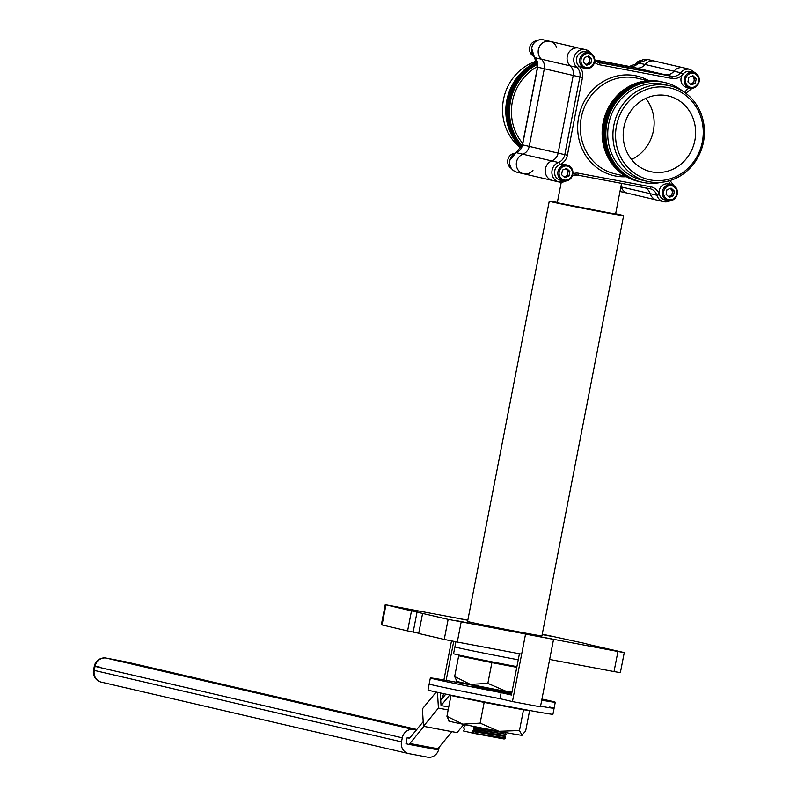<?xml version="1.0" encoding="UTF-8"?>
<svg xmlns="http://www.w3.org/2000/svg" width="797" height="797" viewBox="0 0 797 797"><rect width="100%" height="100%" fill="white"/><g stroke="black" fill="none" stroke-linecap="round" stroke-linejoin="round"><path stroke-width="1.2" d="M511.714 693.36L505.477 691.806M491.918 688.728L490.992 688.518M511.804 692.912L509.841 692.404M511.405 693.888L472.501 686.008M653.381 130.808A38.864 36.074 103.1 0 0 645.769 98.4A38.864 36.074 103.1 0 1 653.381 130.808A38.864 36.074 103.1 0 1 631.563 159.5A38.864 36.074 103.1 0 0 653.381 130.808M542.219 634.392L553.317 636.664L542.179 634.601M606.158 648.917L590.786 645.978L606.158 648.917M471.565 623.573L456.193 620.624L471.565 623.573M418.166 611.16L402.794 608.211L418.166 611.16M557.362 202.428A37.867 0.548 11 0 0 549.263 201.203L467.58 621.421A37.867 0.548 11 0 0 470.2 622.138A37.867 0.548 11 0 0 511.684 630.547A37.867 0.548 11 0 0 541.93 635.867L623.613 215.658A37.867 0.548 11 0 0 620.993 214.941A37.867 0.548 11 0 0 615.643 213.755M549.263 201.203A37.867 0.548 11 0 0 551.883 201.92A37.867 0.548 11 0 0 593.366 210.328A37.867 0.548 11 0 0 623.613 215.658M561.277 182.234L557.292 202.767L615.583 214.094L621.55 183.37M516.516 162.02A10.222 9.494 -76.9 0 1 522.872 154.2A10.222 9.494 103.1 0 0 529.228 146.389L544.321 68.741A10.222 9.494 103.1 0 0 541.342 59.177A10.222 9.494 -76.9 0 1 538.373 49.603A10.222 9.494 -76.9 0 1 550.02 41.394A10.222 9.494 103.1 0 0 539.28 46.884A10.222 9.494 103.1 0 0 541.342 59.177A10.222 9.494 -76.9 0 1 544.321 68.741L529.228 146.389A10.222 9.494 -76.9 0 1 522.872 154.2A10.222 9.494 103.1 0 0 516.326 164.471A10.222 9.494 103.1 0 0 523.529 173.736A10.222 9.494 -76.9 0 1 516.516 162.02M545.417 168.735A10.222 9.494 -76.9 0 1 551.773 160.924A10.222 9.494 103.1 0 0 558.129 153.104L573.222 75.466A10.222 9.494 103.1 0 0 570.244 65.892A10.222 9.494 -76.9 0 1 567.265 56.318A10.222 9.494 -76.9 0 1 578.911 48.119A10.222 9.494 103.1 0 0 568.181 53.598A10.222 9.494 103.1 0 0 570.244 65.892A10.222 9.494 -76.9 0 1 573.222 75.466L558.129 153.104A10.222 9.494 -76.9 0 1 551.773 160.924A10.222 9.494 103.1 0 0 545.218 171.196A10.222 9.494 103.1 0 0 552.431 180.451A10.222 9.494 -76.9 0 1 545.417 168.735M474.205 729.713L506.215 734.216L474.295 729.255L472.751 730.64L504.7 735.462L505.507 737.863L504.172 739.008L473.508 733.28L505.507 737.863M475.948 733.768L505.418 738.321M473.508 733.28L463.326 730.909L464.462 729.404L463.535 727.601L465.169 725.768L464.153 724.413M474.962 686.825L511.863 692.613M474.295 729.255L473.279 727.91L505.228 732.722L506.215 734.216M473.587 732.901L472.571 731.546L504.521 736.368M472.571 731.546L472.751 730.64M505.408 731.815L505.228 732.722M473.279 727.91L473.458 726.994L494.917 730.52M506.125 734.675L504.7 735.462M473.458 726.994L474.912 726.067M486.907 688.827L472.631 685.559L492.725 688.857M461.174 621.969L457.269 642.043L444.238 639.433L448.143 619.359L551.325 638.855L553.546 639.373L549.641 659.448L614.029 671.572L617.934 651.498L624.27 652.584L586.861 644.106M457.269 642.043L521.656 654.168L525.552 634.093L553.546 639.373L540.436 706.839L512.441 701.569L525.552 634.093L523.33 633.585L617.934 651.498M448.143 619.359L422.599 613.421L418.694 633.485L444.238 639.433M385.24 604.704L411.491 610.831L407.596 630.905L381.345 624.778L385.24 604.704L467.829 620.156M586.911 643.866L542.259 634.173M594.861 60.243L636.046 67.994A10.222 9.494 103.1 0 0 645.102 64.497A10.222 9.494 -76.9 0 1 654.516 61.08A10.222 9.494 103.1 0 0 645.102 64.497A10.222 9.494 -76.9 0 1 636.046 67.994L594.861 60.243M597.302 61.977L664.937 74.719A10.222 9.494 103.1 0 0 673.993 71.222A10.222 9.494 -76.9 0 1 683.418 67.795A10.222 9.494 103.1 0 0 673.993 71.222A10.222 9.494 -76.9 0 1 664.937 74.719L597.302 61.977M670.128 200.714A10.222 9.494 -76.9 0 1 663.602 201.681A10.222 9.494 -76.9 0 1 656.858 195.225L650.193 193.671A10.222 9.494 103.1 0 0 645.241 187.833A10.222 9.494 -76.9 0 1 650.193 193.671A10.222 9.494 103.1 0 0 656.937 200.137A10.222 9.494 -76.9 0 1 650.193 193.671L621.301 186.956A10.222 9.494 103.1 0 0 621.012 186.149A10.222 9.494 -76.9 0 1 621.301 186.956A10.222 9.494 103.1 0 0 628.036 193.412A10.222 9.494 -76.9 0 1 621.301 186.956L620.873 186.857M624.27 652.584L620.365 672.658L614.029 671.572M407.596 630.905L418.744 633.256M467.809 620.245L458.185 618.432L467.809 620.245M411.491 610.831L422.599 613.421M417.09 611.887L413.195 631.961M549.701 707.049A63.63 0.927 -169 0 1 554.104 708.254A63.63 0.927 -169 0 1 540.555 706.212A63.63 0.927 -169 0 0 554.104 708.254L552.929 714.281A63.63 0.927 -169 0 1 502.11 705.325A63.63 0.927 -169 0 1 432.412 691.198A63.63 0.927 -169 0 1 428.009 689.993L430.35 677.948A63.63 0.927 -169 0 1 472.123 685.181M512.441 701.569L499.998 698.67A63.63 0.927 -169 0 1 433.578 685.181A63.63 0.927 -169 0 1 429.175 683.975A63.63 0.927 -169 0 0 433.578 685.181A63.63 0.927 -169 0 0 499.998 698.67L501.174 692.653A63.63 0.927 -169 0 1 434.754 679.154A63.63 0.927 -169 0 1 430.35 677.948M436.228 692.065L422.42 708.852L423.476 726.286L438.42 708.095L437.473 692.334M438.42 708.095L448.163 709.928M445.832 694.117L440.721 700.344L441.04 705.574L449.767 694.944M448.731 707.019L441.04 705.574M440.98 693.091A6.137 2.281 100.7 0 1 440.352 694.247L440.671 699.477L441.329 699.597M408.901 738.112A6.137 2.281 100.7 0 1 408.861 738.102L408.931 738.112A6.137 2.281 100.7 0 0 410.345 737.305L423.197 721.674M408.861 738.102L407.137 737.703L405.972 743.721L408.393 744.288A6.137 2.281 -79.3 0 0 409.877 743.491L423.944 726.376M409.877 743.491L437.872 748.762L451.939 731.646M408.393 744.288A6.137 2.281 -79.3 0 0 408.423 744.288L436.417 749.569A6.137 2.281 100.7 0 1 436.387 749.559L408.462 744.298M437.872 748.762A6.137 2.281 100.7 0 1 436.417 749.569M125.697 661.799A10.222 9.494 -76.9 0 0 125.338 661.709A10.222 10.222 0 0 0 124.92 661.62A10.222 3.796 -79.3 0 1 124.97 661.63A10.222 9.494 -76.9 0 1 125.338 661.709L416.791 729.464L124.97 661.63L106.31 658.113L413.563 729.544A10.222 9.494 103.1 0 0 402.286 737.823L95.032 666.392L94.245 670.407L401.499 741.838A10.222 9.494 103.1 0 0 408.512 753.563A10.222 9.494 103.1 0 0 408.881 753.633L427.541 757.15A10.222 9.494 103.1 0 0 438.828 748.871L439.147 747.207M413.563 729.544L416.303 730.062M401.499 741.838L402.286 737.823M407.137 737.703L409.26 738.102M423.476 726.286L457.07 732.612L463.824 724.393M442.345 698.371L440.671 699.477M441.677 698.242A6.137 2.281 -79.3 0 0 443.56 693.639M453.722 641.366L446.141 680.389M451.491 640.927L443.899 680M541.95 699.059A63.63 0.927 -169 0 1 550.866 701.021A63.63 0.927 -169 0 1 555.27 702.237A63.63 0.927 -169 0 1 541.731 700.184M519.415 653.749L511.395 695.024L501.174 692.653M616.489 125.687A47.043 43.666 103.1 0 0 650.432 179.943A47.043 43.666 103.1 0 0 702.336 141.856A47.043 43.666 103.1 0 0 668.384 87.6A47.043 43.666 103.1 0 0 616.489 125.687M703.462 142.035A49.085 45.568 -76.9 0 1 647.553 181.407A49.085 45.568 -76.9 0 1 613.879 125.169A49.085 45.568 -76.9 0 1 669.789 85.787A49.085 45.568 -76.9 0 1 703.462 142.035M694.864 140.451A38.864 36.074 103.1 0 0 668.215 95.919A38.864 36.074 103.1 0 0 623.951 127.092A38.864 36.074 103.1 0 0 650.611 171.624A38.864 36.074 103.1 0 0 694.864 140.451M661.729 81.822A51.128 47.471 103.1 0 0 661.361 81.732A51.128 47.471 103.1 0 0 603.13 122.748A51.128 47.471 103.1 0 0 638.208 181.337A51.128 47.471 103.1 0 0 638.576 181.417M662.476 81.991A51.128 47.471 103.1 0 0 662.108 81.902A51.128 47.471 103.1 0 0 603.877 122.917A51.128 47.471 103.1 0 0 638.945 181.507A51.128 47.471 103.1 0 0 639.314 181.596M663.214 82.161A51.128 47.471 103.1 0 0 662.845 82.071A51.128 47.471 103.1 0 0 604.614 123.087A51.128 47.471 103.1 0 0 639.692 181.676A51.128 47.471 103.1 0 0 640.061 181.766M663.951 82.34A51.128 47.471 103.1 0 0 663.582 82.25A51.128 47.471 103.1 0 0 605.351 123.266A51.128 47.471 103.1 0 0 640.429 181.855A51.128 47.471 103.1 0 0 640.798 181.935M669.789 85.787L664.598 84.582A49.085 45.568 103.1 0 0 608.699 123.963A49.085 45.568 103.1 0 0 642.372 180.202L647.553 181.407M664.698 82.509A51.128 47.471 103.1 0 0 664.329 82.42A51.128 47.471 103.1 0 0 606.099 123.435A51.128 47.471 103.1 0 0 641.167 182.025A51.128 47.471 103.1 0 0 641.535 182.105M682.83 91.237A51.128 47.471 103.1 0 0 665.067 82.589A51.128 47.471 103.1 0 0 606.836 123.605A51.128 47.471 103.1 0 0 641.914 182.194A51.128 47.471 103.1 0 0 661.669 182.274M521.138 148.242A49.085 45.568 -76.9 0 1 503.495 99.495A49.085 45.568 -76.9 0 1 536.929 60.98M537.626 66.48A49.085 45.568 103.1 0 0 512.381 101.568A49.085 45.568 103.1 0 0 522.702 143.36M537.686 64.208A51.128 47.471 103.1 0 0 510.508 101.219A51.128 47.471 103.1 0 0 522.174 145.811M537.636 63.69A51.128 47.471 103.1 0 0 509.771 101.04A51.128 47.471 103.1 0 0 522.025 146.279M537.567 63.192A51.128 47.471 103.1 0 0 509.034 100.87A51.128 47.471 103.1 0 0 521.866 146.728M537.477 62.724A51.128 47.471 103.1 0 0 508.287 100.701A51.128 47.471 103.1 0 0 521.696 147.136M537.357 62.266A51.128 47.471 103.1 0 0 507.55 100.522A51.128 47.471 103.1 0 0 521.517 147.525M537.238 61.827A51.128 47.471 103.1 0 0 506.812 100.352A51.128 47.471 103.1 0 0 521.338 147.883M556.754 47.86A10.222 9.494 103.1 0 0 550.02 41.394L585.576 49.663A10.222 9.494 -76.9 0 1 591.005 53.419M515.958 152.755A2.042 0.648 68.9 0 1 516.067 152.665A2.042 0.648 68.9 0 1 516.207 152.655A10.222 9.494 -76.9 0 0 509.851 160.466A10.222 9.494 -76.9 0 0 516.874 172.182L523.529 173.736A10.222 9.494 103.1 0 0 532.954 170.319M564.027 176.904L567.285 175.649L567.733 173.347A4.065 3.766 103.1 0 0 565.501 168.874M567.205 165.059L563.987 164.312A8.119 7.532 103.1 0 0 554.742 170.817A8.119 7.532 103.1 0 0 560.311 180.122L563.529 180.869A8.119 7.532 103.1 0 0 572.774 174.354A8.119 7.532 103.1 0 0 567.205 165.059A8.119 7.532 103.1 0 0 557.96 171.564A8.119 7.532 103.1 0 0 563.529 180.869M559.215 171.823A7.133 6.615 103.1 0 0 564.366 180.042A7.133 6.615 103.1 0 0 572.226 174.274A7.133 6.615 103.1 0 0 567.085 166.045A7.133 6.615 103.1 0 0 559.215 171.823M564.834 177.651L561.576 174.653L562.463 170.05L566.617 168.446L569.875 171.445L568.978 176.047L564.834 177.651M565.731 168.785L568.181 171.046L569.875 171.445M563.798 176.695A4.065 3.766 103.1 0 0 567.733 173.347L568.181 171.046M567.285 175.649L568.978 176.047M668.534 196.59L671.791 195.335L672.24 193.033A4.065 3.766 103.1 0 0 670.008 188.56M671.712 184.735L668.494 183.987A8.119 7.532 103.1 0 0 659.249 190.503A8.119 7.532 103.1 0 0 664.818 199.798L668.035 200.545A8.119 7.532 103.1 0 0 677.281 194.04A8.119 7.532 103.1 0 0 671.712 184.735A8.119 7.532 103.1 0 0 662.466 191.25A8.119 7.532 103.1 0 0 668.035 200.545M663.722 191.499A7.133 6.615 103.1 0 0 668.872 199.728A7.133 6.615 103.1 0 0 676.733 193.95A7.133 6.615 103.1 0 0 671.592 185.731A7.133 6.615 103.1 0 0 663.722 191.499M669.331 197.327L666.073 194.329L666.969 189.726L671.124 188.122L674.382 191.121L673.485 195.723L669.331 197.327M670.227 188.471L672.688 190.732L674.382 191.121M668.304 196.381A4.065 3.766 103.1 0 0 672.24 193.033L672.688 190.732M671.791 195.335L673.485 195.723M585.885 64.497L589.142 63.232L589.591 60.931A4.065 3.766 103.1 0 0 587.359 56.457M589.053 52.642L585.845 51.895A8.119 7.532 103.1 0 0 576.6 58.4A8.119 7.532 103.1 0 0 582.169 67.705L585.377 68.452A8.119 7.532 103.1 0 0 594.622 61.937A8.119 7.532 103.1 0 0 589.053 52.642A8.119 7.532 103.1 0 0 579.808 59.147A8.119 7.532 103.1 0 0 585.377 68.452M581.073 59.406A7.133 6.615 103.1 0 0 586.213 67.625A7.133 6.615 103.1 0 0 594.084 61.857A7.133 6.615 103.1 0 0 588.933 53.628A7.133 6.615 103.1 0 0 581.073 59.406M586.682 65.234L583.424 62.236L584.321 57.633L588.475 56.029L591.723 59.028L590.836 63.63L586.682 65.234M587.578 56.378L590.039 58.629L591.723 59.028M585.646 64.278A4.065 3.766 103.1 0 0 589.591 60.931L590.039 58.629M589.142 63.232L590.836 63.63M511.305 168.356A8.119 7.532 -76.9 0 1 510.967 168.137A8.119 7.532 -76.9 0 1 507.938 159.39A8.119 7.532 -76.9 0 1 514.822 153.253M533.163 55.939A8.119 7.532 -76.9 0 1 532.824 55.72A8.119 7.532 -76.9 0 1 529.796 46.973A8.119 7.532 -76.9 0 1 536.67 40.836M634.551 65.832A8.119 7.532 -76.9 0 1 641.177 60.512M690.381 84.173L693.649 82.918L694.087 80.617A4.065 3.766 103.1 0 0 691.856 76.143M693.559 72.318L690.341 71.571A8.119 7.532 103.1 0 0 681.096 78.086A8.119 7.532 103.1 0 0 686.665 87.391L689.883 88.138A8.119 7.532 103.1 0 0 699.128 81.623A8.119 7.532 103.1 0 0 693.559 72.318A8.119 7.532 103.1 0 0 684.314 78.833A8.119 7.532 103.1 0 0 689.883 88.138M685.569 79.082A7.133 6.615 103.1 0 0 690.72 87.311A7.133 6.615 103.1 0 0 698.58 81.533A7.133 6.615 103.1 0 0 693.44 73.314A7.133 6.615 103.1 0 0 685.569 79.082M691.188 84.91L687.931 81.912L688.827 77.309L692.972 75.715L696.229 78.704L695.333 83.306L691.188 84.91M692.085 76.054L694.536 78.315L696.229 78.704M690.152 83.964A4.065 3.766 103.1 0 0 694.087 80.617L694.536 78.315M693.649 82.918L695.333 83.306M455.894 641.784L454.908 646.875A45.459 0.667 -169 0 0 458.046 647.742A45.459 0.667 -169 0 0 518.239 659.796A45.459 0.667 -169 0 1 458.046 647.742A45.459 0.667 -169 0 1 454.908 646.875L453.573 653.709A45.459 0.667 -169 0 0 456.721 654.576A45.459 0.667 -169 0 0 516.914 666.631M491.879 662.636L475.281 659.209A37.349 0.548 -169 0 0 511.554 666.342L516.775 667.328A37.349 0.548 -169 0 1 511.554 666.342L491.879 662.636L487.854 683.368L506.663 691.527L511.943 692.175M456.87 681.256L454.659 676.514L470.389 684.404L487.854 683.368M461.463 655.622L461.373 656.07A37.349 0.548 -169 0 0 475.281 659.209L458.683 655.792L454.659 676.514M458.683 655.792L461.383 656.031M456.073 680.797L456.482 681.276A37.349 0.548 11 0 0 470.389 684.404A37.349 0.548 11 0 0 506.663 691.527A37.349 0.548 11 0 0 511.883 692.503M526.986 709.997L526.976 710.077A37.349 0.548 -169 0 1 526.588 710.077A37.349 0.548 -169 0 1 503.834 706.092L484.158 702.386L480.123 723.118L498.932 731.287L519.475 730.53L522.075 735.272A37.349 0.548 11 0 1 521.686 735.272L525.631 731.088L529.636 710.486M528.281 710.237L523.509 709.798L519.475 730.53M449.139 721.006L446.928 716.264L462.658 724.154L480.123 723.118M484.158 702.386L450.963 695.542L446.928 716.264M450.963 695.542L453.652 695.781M523.509 709.798L503.834 706.092A37.349 0.548 -169 0 1 467.56 698.959A37.349 0.548 -169 0 1 453.642 695.821L453.662 695.741M448.342 720.548L448.751 721.026A37.349 0.548 11 0 0 462.658 724.154A37.349 0.548 11 0 0 498.932 731.287A37.349 0.548 11 0 0 521.686 735.272M522.573 144.815L522.563 144.845A10.222 9.494 103.1 0 1 516.207 152.655L558.438 162.468A10.222 9.494 103.1 0 0 564.794 154.658L522.563 144.845L537.656 67.197L579.887 77.01A10.222 9.494 103.1 0 0 576.908 67.436L534.677 57.623A10.222 9.494 -76.9 0 1 531.709 48.049A10.222 9.494 -76.9 0 1 543.355 39.85L550.02 41.394M629.381 66.45A10.222 9.494 103.1 0 0 638.437 62.953L629.371 66.45A2.042 0.757 100.7 0 1 629.381 66.45A2.042 0.757 100.7 0 1 629.371 66.45L594.781 59.934L629.381 66.45L671.602 76.263A10.222 9.494 103.1 0 0 680.658 72.766A10.222 9.494 -76.9 0 1 690.082 69.349L647.861 59.536A10.222 9.494 -76.9 0 0 638.437 62.953L680.658 72.766L682.82 74.251A12.274 11.397 -76.9 0 1 671.951 78.445L599.772 64.846A12.274 11.397 -76.9 0 1 594.562 62.246M385.947 604.893L382.052 624.968M101.627 682.202A10.222 9.494 -76.9 0 1 101.269 682.122A10.222 9.494 -76.9 0 1 94.245 670.407L93.538 670.217A10.222 10.222 0 0 0 101.269 682.122L408.512 753.563M95.032 666.392A10.222 9.494 -76.9 0 1 106.31 658.113A10.222 3.796 100.7 0 0 106.25 658.103A10.222 10.222 0 0 0 94.325 666.202L95.032 666.392M100.661 667.288L94.325 666.202L93.538 670.217M106.17 658.093A10.222 3.796 100.7 0 1 106.25 658.103L124.92 661.62A10.222 3.796 -79.3 0 0 124.86 661.61M626.392 176.715A51.128 47.471 -76.9 0 1 578.672 117.059A51.128 47.471 -76.9 0 1 648.728 80.666M647.951 80.716L637.182 78.206A49.085 45.568 103.1 0 0 581.282 117.587A49.085 45.568 103.1 0 0 614.955 173.826L625.725 176.336M565.621 181.029A10.222 9.494 -76.9 0 1 559.096 182.005A10.222 9.494 -76.9 0 1 552.082 170.289A10.222 9.494 -76.9 0 1 558.438 162.468A2.042 0.648 -111.1 0 1 559.773 164.561A8.179 7.591 103.1 0 0 554.682 170.807A8.179 7.591 103.1 0 0 561.237 180.331M586.761 52.104A8.179 7.591 103.1 0 0 576.54 58.39A8.179 7.591 103.1 0 0 578.921 66.051A2.042 0.677 132.6 0 1 576.908 67.436A10.222 9.494 -76.9 0 1 573.93 57.872A10.222 9.494 -76.9 0 1 585.576 49.663L591.145 53.499M572.864 173.786A12.274 11.397 -76.9 0 1 578.702 173.248L650.88 186.847A12.274 11.397 -76.9 0 1 659.408 194.697L656.858 195.225A10.222 9.494 103.1 0 0 650.123 188.759A10.222 9.494 103.1 0 0 649.774 188.68L577.596 175.091A10.222 9.494 103.1 0 0 572.415 175.639M567.394 155.186L564.794 154.658L579.887 77.01L582.487 77.538L567.394 155.186A12.274 11.397 -76.9 0 1 559.773 164.561M594.781 60.223A10.222 9.494 103.1 0 0 599.055 62.594A10.222 9.494 103.1 0 0 599.424 62.674L598.706 62.505M599.772 64.846A2.042 0.757 -79.3 0 0 599.424 62.674L671.602 76.263A2.042 0.757 -79.3 0 1 671.951 78.445M659.408 194.697A8.179 7.591 103.1 0 0 665.744 200.017M670.656 184.496A12.274 11.397 -76.9 0 1 668.663 180.949M684.743 92.512A12.274 11.397 -76.9 0 1 689.176 87.969M691.268 71.79A8.179 7.591 103.1 0 0 682.82 74.251M578.921 66.051A12.274 11.397 -76.9 0 1 582.487 77.538M690.74 88.875A2.042 0.648 -111.1 0 0 690.879 88.875A2.042 0.648 -111.1 0 0 691.099 88.308M672.269 183.908A2.042 0.677 132.6 0 1 672.379 183.968A2.042 0.677 132.6 0 1 672.25 184.884M650.123 188.759L649.764 188.68A2.042 0.757 -79.3 0 0 649.764 188.68A2.042 0.757 -79.3 0 0 650.88 186.847M649.764 188.68L577.586 175.091A2.042 0.757 -79.3 0 0 577.586 175.091A2.042 0.757 -79.3 0 0 578.702 173.248M534.498 57.454A2.042 0.677 -47.4 0 0 534.568 57.563A2.042 0.677 -47.4 0 0 534.677 57.623A10.222 9.494 103.1 0 1 537.656 67.197L537.656 67.197M621.371 191.868A10.222 9.494 -76.9 0 1 619.986 191.419L663.602 201.681L670.277 200.705M647.861 59.536L638.287 63.132M472.402 686.486L472.581 685.569L470.838 684.055M523.529 173.736L559.096 182.005L565.78 181.019M554.104 708.254L555.27 702.237M638.208 181.337L638.945 181.507M639.692 181.676L640.429 181.855M641.167 182.025L641.914 182.194M664.329 82.42L665.067 82.589M662.845 82.071L663.582 82.25M661.361 81.732L662.108 81.902M685.809 93.289L692.135 88.288M695.642 73.175L690.082 69.349M599.055 62.594L594.781 60.164M670.028 180.56L673.794 185.591M572.395 175.709L577.586 175.091M516.874 172.182C511.445 170.339 509.054 166.414 509.711 160.426L522.424 144.805L537.517 67.157L531.569 48.019C533.372 41.872 537.298 39.153 543.355 39.85"/></g></svg>
